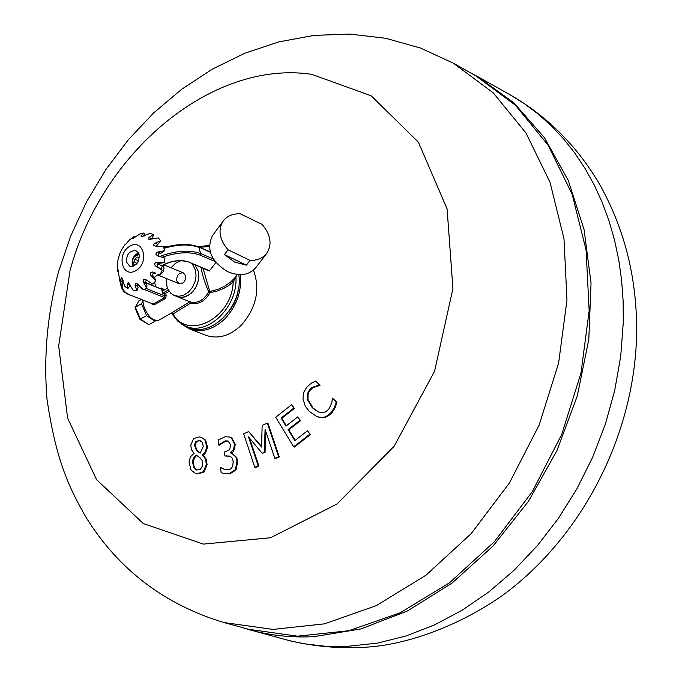<?xml version="1.0" encoding="UTF-8"?>
<svg xmlns="http://www.w3.org/2000/svg" width="682" height="682" viewBox="0 0 682 682"><rect width="100%" height="100%" fill="white"/><g stroke="black" fill="none" stroke-linecap="round" stroke-linejoin="round"><path stroke-width="1.02" d="M224.455 254.608L246.39 265.153L234.685 262.101L224.455 254.608L228.027 249.8L250.013 260.379L254.42 260.2L259.765 258.751L263.209 256.816L266.841 253.218C272.323 244.182 270.711 234.557 262.007 224.335L240.243 213.807C232.647 213.56 226.91 216.032 223.031 221.241L212.827 235.179M250.013 260.379L246.39 265.153M228.027 249.8C219.468 239.697 217.797 230.184 223.031 221.241M266.449 253.738L255.938 267.463C249.152 275.281 239.68 276.662 227.524 271.607C211.096 261.368 206.066 249.399 212.434 235.716M139.861 319.253L148.898 324.717L140.415 319.099L135.368 307.156L138.83 300.898L135.036 307.863L139.861 319.253L146.553 315.647L155.036 321.273L155.411 320.583M142.87 301.205L141.498 303.686L135.07 307.429M141.498 303.686L146.553 315.647M148.898 324.717L155.036 321.273M138.83 300.898L141.029 299.654M161.174 246.552L168.582 246.381M192.256 263.883L195.521 270.149L196.066 275.86L194.967 281.845L192.35 287.437L188.505 292.024L183.85 295.076L178.923 296.286L174.251 295.502L179.315 297.267L181.71 297.403L186.646 296.201L191.292 293.149L195.129 288.58L197.746 282.987L198.846 277.011L198.3 271.3L198.496 280.012L196.612 285.877L193.338 291.026L189.033 294.897L184.183 297.054L179.315 297.267L177.039 296.627L189.937 301.811L190.585 303.123C198.3 304.939 204.796 301.444 210.073 292.638L209.766 291.538L208.735 291.964L210.073 292.638L216.91 291.129L223.73 288.392L228.658 285.528L233.21 281.93L236.407 275.775M201.13 267.591C202.153 274.462 204.694 282.587 208.735 291.964C203.611 300.464 197.345 303.746 189.937 301.811M234.966 277.668L230.661 282.024L224.548 286.261L218.01 289.33L209.766 291.538L203.091 268.418M167.474 288.162L162.069 291.223L162.563 293.226L164.098 293.84L164.805 295.928L166.314 295.468L165.649 293.507M164.098 293.84L169.23 291.487M146.204 288.486L164.805 295.928L164.618 297.616L165.419 298.486L166.314 295.468M144.107 289.415L164.618 297.616L153.135 304.095L129.827 294.888C123.195 292.075 121.098 287.898 123.544 282.348M151.532 303.797L153.927 304.965L165.419 298.486M161.208 288.682L161.293 288.017L160.688 288.477M145.598 282.399L161.685 289.262L163.305 289.032L161.293 288.017M198.3 271.3L195.035 265.042L198.3 271.3M189.818 301.759L171.549 313.004L172.998 314.035C188.206 340.915 232.127 317.974 233.21 281.93L232.068 280.771M170.875 313.379L172.998 314.035L190.585 303.123M171.549 313.004L158.505 320.318C152.41 321.069 147.363 315.988 143.356 305.067L142.905 300.395M235.75 276.645L235.912 277.045C238.12 306.644 207.797 336.243 185.922 326.269L189.153 327.531C212.196 338.153 243.747 304.794 238.785 274.616M215.955 262.57L209.306 271.01L188.079 261.777C180.346 259.416 171.745 260.592 162.265 265.315L161.583 265.707L162.265 265.315M162.273 265.503L161.404 269.492M158.761 274.07L154.141 277.489M133.016 266.244L132.299 264.42C131.694 258.904 133.749 255.094 138.446 252.996M126.502 262.058C126.426 254.173 129.589 250.413 135.982 250.763L138.165 252.553L139.29 255.494L138.582 260.788L136.647 263.883L133.962 265.895L131.046 266.432L129.691 266.108L126.502 262.058M118.054 259.492L117.355 265.46M121.959 249.092L119.682 253.9M129.921 239.544L125.659 244.258M164.396 262.63L158.403 263.448L157.03 264.693L157.849 266.892L162.205 270.183L155.735 266.176L154.678 264.65L154.882 263.312L156.4 262.34L164.396 262.63L164.942 258.094L157.533 255.903L155.88 254.147L156.161 253.031L157.465 252.11L164.55 250.712L163.544 246.671L156.493 246.509L153.774 245.443L153.697 244.403L154.626 243.372L160.637 240.755L158.267 237.924L148.932 239.433L148.957 237.464L153.373 234.497L150.057 233.346L141.165 236.731L141.106 235.691L144.03 232.988L140.347 233.704L132.777 238.538L134.235 236.449L134.925 237.609M144.03 232.988L144.388 235.938M153.373 234.497L152.623 237.771L150.654 239.578M160.637 240.755L156.161 246.5M164.55 250.712L162.111 252.715L158.591 253.943L158.224 255.179L159 256.355M153.459 276.781L154.737 278.094L155.794 280.831L150.662 275.4L150.398 272.817L152.47 272.016L155.905 273.226C152.691 272.885 151.881 274.07 153.459 276.781L150.944 275.758M147.082 280.345L145.965 280.728L145.539 281.743L146.903 284.897L146.86 288.154L143.339 282.058L143.68 279.731L145.854 279.62L152.691 284.027L155.794 280.831M138.088 284.096L137.585 286.218L138.105 287.685L136.963 290.89L135.01 284.948L135.795 283.141L138.523 284.565L143.194 289.748L146.86 288.154M129.682 283.908L129.861 285.997L127.832 288.588L127.116 283.721L128.276 282.561L133.382 290.617L136.963 290.89M123.11 280.438L121.038 281.692L121.029 278.23L121.626 277.727L124.959 286.517L127.832 288.588M118.608 271.325L117.73 271.41L118.02 269.595L119.359 278.179L121.038 281.692M162.205 270.183L160.202 274.42M135.803 270.703C122.061 278.674 116.128 253.96 129.844 246.193C143.527 238.103 149.639 262.902 135.803 270.703M157.789 263.738L161.583 265.707M168.301 289.986L162.563 293.226M209.391 246.526L199.511 247.285M138.77 253.644L135.386 255.102L132.93 258.563L132.274 261.922L133.698 266.006M134.635 265.545C131.208 259.893 132.7 256.253 139.111 254.633M137.065 263.388L134.831 262.417L134.814 259.186L137.142 256.978L139.324 257.924M134.814 259.186L138.599 260.737M134.831 262.417L137.099 263.346M174.251 295.502L170.79 293.286L167.815 288.998L166.911 286.338L166.596 278.588M171.029 267.796L175.581 263.235L180.9 260.686M176.715 280.796C176.629 275.264 178.855 272.63 183.398 272.894L185.649 275.733C185.743 281.257 183.518 283.9 178.991 283.644L176.715 280.796M181.719 324.163L189.443 328.877C201.676 333.021 213.602 329.551 225.205 318.468C236.756 305.834 241.829 291.231 240.414 274.658M238.461 288.537L237.14 295.451L235.409 300.515L233.091 305.331L229.169 311.18M189.443 328.877L205.845 335.288C218.061 339.431 229.945 335.996 241.496 324.999C256.347 307.778 260.345 289.483 253.491 270.123M469.446 72.224L477.596 76.546L513.853 102.811L544.517 137.798L568.285 180.508L584.065 229.544L591.047 283.183L588.805 339.414L577.27 396.037L556.844 450.802L528.337 501.509L492.916 546.171L452.055 583.084L407.427 610.97L360.812 628.957L313.993 636.647C291.973 637.789 270.822 635.581 250.533 630.04L241.701 627.389M331.426 412.209L334.444 407.418L336.26 402.005L332.432 398.152L331.759 403.105L328.647 409.362L325.442 411.919L322.254 412.653L318.349 411.928L312.211 407.683L307.267 399.183L307.224 394.196L309.5 389.814L312.109 387.444L319.423 384.912L315.689 381.059L311.376 383.122L306.891 387.078L303.899 391.997L302.944 398.663L305.212 406.02L309.219 411.314L316.866 416.625L321.179 417.486L324.709 417L327.982 415.389L331.426 412.209L332.117 412.465L328.656 415.653L325.391 417.256L320.975 417.691L317.207 416.753M312.109 387.444L312.791 387.708L309.739 390.633L308.102 393.761L307.957 399.447L312.902 407.938L318.69 412.056M332.432 398.152L336.951 402.269L335.126 407.683L332.117 412.465M336.26 402.005L336.951 402.269M319.193 385.185L319.875 385.449L312.791 387.708M319.423 384.912L319.875 385.449M315.689 381.059L320.105 385.177M197.081 473.709L203.389 471.748L206.39 464.289L205.41 458.79L202.136 454.817L205.205 451.885L206.825 446.94L204.864 439.83L201.318 437.367L199.434 436.923L193.679 438.543L190.755 445.09L191.489 449.77L194.046 453.359L190.491 456.71L189.025 461.961L191.079 470.154L195.333 473.299L197.789 473.939L195.333 473.299M199.135 440.384L202.281 442.268L203.279 446.514L200.116 453.18L196.51 450.478L194.336 445.022L195.913 441.271L199.835 440.623L196.612 441.518L195.035 445.261L197.209 450.717L200.244 453.078M199.852 457.724L202.077 460.418L202.392 466.087L200.201 469.634L196.459 469.992L193.662 467.494L192.605 462.106L192.98 459.617L194.191 456.906L196.101 454.996L199.852 457.724M200.448 440.743L199.835 440.623M196.621 455.363L194.251 458.261L193.304 462.345L194.37 467.724L196.817 470.094M201.318 437.367L205.563 440.069L207.524 447.179C205.99 452.567 204.438 455.15 202.852 454.911L206.109 459.029L207.098 464.527L204.097 471.978L197.789 473.939M202.145 454.672L202.852 454.911M202.136 454.817L202.844 455.056M224.872 455.977L230.49 456.292L232.323 458.338L233.116 461.271C233.15 466.812 231.522 469.583 228.24 469.583L223.943 469.182L220.499 467.554L221.13 472.583L222.52 473.138L228.99 473.675L235.35 469.728L237.012 461.049L235.989 457.179L231.94 453.385L230.166 452.695L233.559 449.464L234.514 444.008L231.249 437.784L229.749 437.043L225.213 436.736L218.189 440.001L218.7 445.014L225.324 440.853L228.146 441.015L230.746 445.048L229.51 449.881L224.429 452.021L224.872 455.977L230.047 456.07M220.005 443.803L220.704 444.05L219.621 445.227L218.7 445.014M228.487 441.152L226.023 441.101L220.704 444.05M218.922 444.979L219.621 445.227M229.749 437.043L231.94 438.023L235.213 444.255C234.625 450.018 233.176 452.908 230.866 452.942L230.883 453.112M230.166 452.695L230.866 452.942M231.94 453.385L236.688 457.426L237.711 461.288L236.049 469.966L229.698 473.913L222.52 473.138M220.763 467.511L224.301 469.293M278.58 456.71L267.344 423.113L262.152 425.415L261.547 447.025L248.615 431.561L243.679 433.846L254.812 467.315L258.188 465.772L248.521 436.889L262.11 453.266L264.352 452.26L265.093 429.387L274.829 458.347L278.58 456.71L279.279 456.957L275.528 458.585L274.829 458.347M254.812 467.315L255.511 467.554L258.887 466.011L258.188 465.772M248.615 431.561L260.319 444.988M267.344 423.113L268.026 423.36L279.279 456.957M249.535 438.125L258.887 466.011M262.11 453.266L265.051 452.507L264.352 452.26M265.716 431.297L265.051 452.507M307.497 430.777L294.837 440.623L288.077 429.6L299.85 420.402L297.719 416.898L285.963 426.097L281.129 418.032L293.72 408.16L291.649 404.69L275.716 417.239L293.652 446.829L294.351 447.077L310.387 434.562L307.497 430.777L310.387 434.562M291.649 404.69L294.402 408.416L281.811 418.288L286.261 425.696M293.72 408.16L294.402 408.416M281.129 418.032L281.811 418.288M297.719 416.898L300.532 420.658L288.767 429.848L294.871 439.822M293.652 446.829L309.696 434.315M288.077 429.6L288.767 429.848M299.85 420.402L300.532 420.658M311.691 74.312L371.178 95.812L418.398 142.154L447.094 208.931L452.933 288.58L434.57 371.238L394.128 446.258L336.942 504.058L270.575 537.748L203.406 544.1L143.297 523.563L96.588 479.685L67.629 418.177L58.669 345.987L70.033 270.532C101.695 152.768 211.642 59.505 311.691 74.312M453.428 63.23L475.738 75.753L515.362 105.164L548.038 145.053L572.062 193.995L586.077 250.013L589.163 310.651L580.962 373.114L561.746 434.383L532.395 491.5L494.365 541.721L449.583 582.726L400.266 612.768L348.792 630.731L297.523 636.178L248.657 629.298L223.977 622.547C164.567 604.653 118.625 569.658 86.171 517.561C69.555 488.38 56.282 462.029 47.032 399.388C43.469 356.516 47.339 313.848 58.626 271.402L70.8 235.836L86.614 201.727L105.872 169.554L128.335 139.767L153.748 112.811L181.847 89.129L212.315 69.129L244.821 53.239L278.964 41.858L314.249 35.362L350.088 34.1L385.765 38.294L420.487 48.038L453.428 63.23L493.197 92.795L525.958 132.964L550.016 182.307L563.997 238.836L566.972 300.071L558.592 363.174L539.13 425.108L509.488 482.865L471.143 533.674L426.02 575.173L376.37 605.607L324.589 623.834L273.056 629.418L223.977 622.547M157.943 274.957L160.833 274.258L163.169 271.658L164.03 268.12L163.075 265.051M163.629 246.944L166.357 246.944M129.827 294.888L153.135 304.095L153.927 304.965M145.743 282.842L161.685 289.262L162.163 291.171M163.629 290.344L163.305 289.032M137.508 284.718L142.086 288.614M122.496 280.805L121.277 287.224L119.674 278.972M119.887 281.444L119.64 278.887M209.792 270.856L188.079 261.777M213.364 258.964L200.542 253.525L199.886 255.059L215.103 261.496M162.111 257.242C177.098 252.161 189.69 251.428 199.886 255.059M164.021 248.282C178.13 244.275 189.784 243.994 198.991 247.438L200.542 253.525C189.306 249.612 175.649 250.609 159.571 256.509M163.851 247.668C177.729 243.687 189.289 243.423 198.539 246.875L210.346 252.272M132.709 238.188L133.374 238.47M141.106 235.691L143.092 236.526M148.957 237.464L151.464 238.521M154.882 243.218L157.389 244.275M157.849 251.99L160.364 253.031M156.101 266.44L158.616 267.48M157.32 262.246L159.835 263.286M153.382 272.195L155.905 273.226M143.484 282.391L146.008 283.405M135.053 285.204L137.585 286.218M127.116 283.721L129.648 284.735M121.029 278.23L122.53 278.827M477.596 76.546L509.88 94.67L524.415 103.698L538.251 114.09L551.303 125.795L563.485 138.77L574.73 152.964L584.96 168.301L594.099 184.728L602.095 202.145L608.89 220.482L614.431 239.629L618.668 259.484L621.575 279.944L623.126 300.898L623.288 322.211L620.714 356.354L614.687 390.607L605.275 424.443L592.607 457.366L576.87 488.875L558.311 518.508L537.22 545.813L513.921 570.425L488.772 591.985L462.174 610.22L434.519 624.908L406.216 635.905L377.666 643.092L344.632 646.647L326.209 646.374L303.703 643.723L290.558 640.935L250.533 630.04M307.267 399.183L307.957 399.447M309.5 389.814L310.182 390.078M312.211 407.683L312.902 407.938M334.444 407.418L335.126 407.683M320.284 417.435L320.975 417.691M196.51 450.478L197.209 450.717M193.662 467.494L194.37 467.724M204.864 439.83L205.563 440.069M206.825 446.94L207.524 447.179M206.39 464.289L207.098 464.527M203.389 471.748L204.097 471.978M195.913 441.271L196.612 441.518M194.336 445.022L195.035 445.261M192.605 462.106L193.304 462.345M225.324 440.853L226.023 441.101M231.249 437.784L231.94 438.023M234.514 444.008L235.213 444.255M235.989 457.179L236.688 457.426M237.012 461.049L237.711 461.288M235.35 469.728L236.049 469.966M226.458 455.747L227.157 455.985M228.99 473.675L229.698 473.913M183.398 272.894L163.654 264.744M178.991 283.644L157.866 275.034M154.558 282.195L155.598 286.431M237.379 274.488L234.975 277.668M129.154 294.965L123.843 291.683L121.277 287.224M187.371 261.845C180.082 259.62 171.83 260.78 162.606 265.315M198.539 246.875L210.227 251.846M134.081 236.535L129.614 239.808M125.19 244.361L121.839 249.305M119.742 253.738L118.046 259.518M117.372 265.102L117.602 270.831M198.377 246.807L209.383 245.341M171.966 313.899L178.002 321.393L185.922 326.269M509.88 94.67C547.518 116.281 577.628 146.519 600.203 185.385C625.411 230.806 637.542 280.941 636.604 335.791C633.919 436.344 581.908 537.39 502.267 595.591C454.016 629.171 403.77 644.209 370.19 646.894C341.537 649.102 313.558 646.741 286.244 639.801M316.866 416.625L317.548 416.881"/></g></svg>
